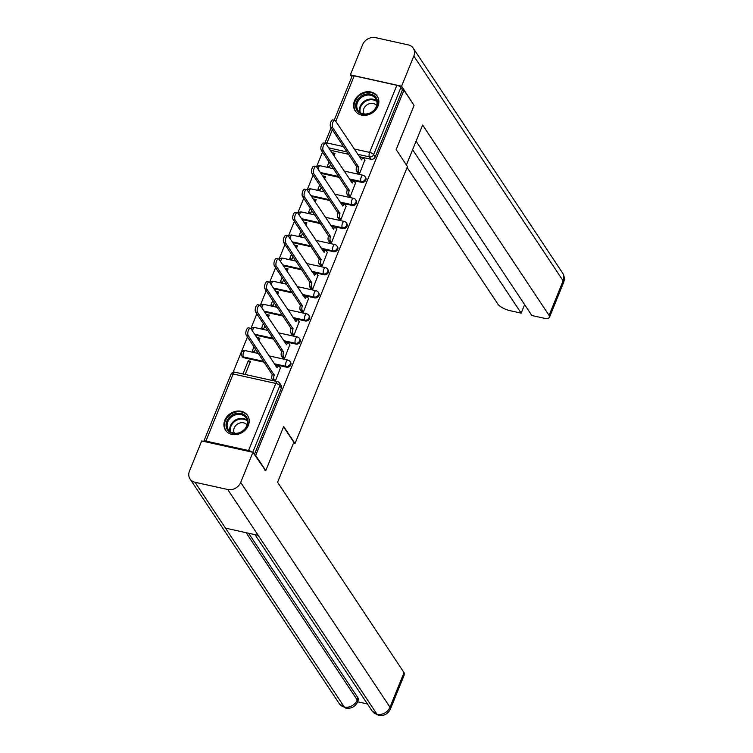 <?xml version="1.0" encoding="UTF-8"?>
<svg xmlns="http://www.w3.org/2000/svg" width="753" height="753" viewBox="0 0 753 753"><rect width="100%" height="100%" fill="white"/><g stroke="black" fill="none" stroke-linecap="round" stroke-linejoin="round"><path stroke-width="1.13" d="M349.844 179.751L361.619 182.358A3.398 2.861 -33.6 0 0 365.836 180.061A3.398 2.861 -33.6 0 0 365.657 177.51L365.101 176.673A3.398 2.861 146.4 0 1 365.28 179.214A3.398 2.861 146.4 0 1 361.064 181.511L349.288 178.903M340.469 202.849L352.244 205.456A3.398 2.861 -33.6 0 0 356.461 203.159A3.398 2.861 -33.6 0 0 356.273 200.618L355.717 199.771A3.398 2.861 146.4 0 1 355.896 202.322A3.398 2.861 146.4 0 1 351.679 204.618L339.904 202.011M331.085 225.956L342.86 228.564A3.398 2.861 -33.6 0 0 347.077 226.267A3.398 2.861 -33.6 0 0 346.898 223.716L346.333 222.879A3.398 2.861 146.4 0 1 346.521 225.429A3.398 2.861 146.4 0 1 342.304 227.717L330.52 225.109M321.7 249.055L333.475 251.662A3.398 2.861 -33.6 0 0 337.692 249.375A3.398 2.861 -33.6 0 0 337.513 246.824L336.958 245.986A3.398 2.861 146.4 0 1 337.137 248.528A3.398 2.861 146.4 0 1 332.92 250.824L321.145 248.217M312.316 272.162L324.101 274.77A3.398 2.861 -33.6 0 0 328.308 272.473A3.398 2.861 -33.6 0 0 328.129 269.932L327.574 269.085A3.398 2.861 146.4 0 1 327.753 271.635A3.398 2.861 146.4 0 1 323.536 273.932L311.761 271.325M302.941 295.27L314.716 297.877A3.398 2.861 -33.6 0 0 318.933 295.581A3.398 2.861 -33.6 0 0 318.745 293.03L318.19 292.192A3.398 2.861 146.4 0 1 318.368 294.734A3.398 2.861 146.4 0 1 314.152 297.03L302.377 294.423M293.557 318.368L305.332 320.976A3.398 2.861 -33.6 0 0 309.549 318.679A3.398 2.861 -33.6 0 0 309.37 316.138L308.805 315.291A3.398 2.861 146.4 0 1 308.994 317.841A3.398 2.861 146.4 0 1 304.777 320.138L293.002 317.531M284.173 341.476L295.948 344.083A3.398 2.861 -33.6 0 0 300.165 341.787A3.398 2.861 -33.6 0 0 299.986 339.236L299.43 338.398A3.398 2.861 146.4 0 1 299.609 340.949A3.398 2.861 146.4 0 1 295.392 343.246L283.617 340.638M274.789 364.584L286.573 367.191A3.398 2.861 -33.6 0 0 290.79 364.894A3.398 2.861 -33.6 0 0 290.602 362.344L290.046 361.506A3.398 2.861 146.4 0 1 290.225 364.047A3.398 2.861 146.4 0 1 286.008 366.344L274.233 363.737M224.808 420.249A13.262 11.163 -33.6 0 0 225.514 430.179A13.262 11.163 -33.6 0 0 237.383 434.396A13.262 11.163 -33.6 0 0 248.311 425.445A13.262 11.163 -33.6 0 0 247.605 415.515A13.262 11.163 -33.6 0 0 235.736 411.298A13.262 11.163 -33.6 0 0 224.808 420.249M354.465 100.93A13.262 11.163 -33.6 0 0 355.181 110.87A13.262 11.163 -33.6 0 0 367.04 115.077A13.262 11.163 -33.6 0 0 377.968 106.135A13.262 11.163 -33.6 0 0 377.262 96.196A13.262 11.163 -33.6 0 0 365.403 91.988A13.262 11.163 -33.6 0 0 354.465 100.93M322.519 152.097L316.533 166.837M313.135 175.195L307.149 189.935M303.751 198.303L297.764 213.043M294.376 221.401L288.39 236.15M284.992 244.509L279.005 259.248M275.607 267.616L269.621 282.356M266.223 290.714L260.237 305.464M256.848 313.822L250.862 328.562M247.464 336.93L233.101 372.302M334.191 120.198L352.093 76.109A3.398 1.158 22.1 0 1 354.221 75.855L396.859 85.296A3.398 1.158 22.1 0 1 400.888 87.489L402.46 89.861L375.22 156.953A3.398 2.861 146.4 0 1 371.003 159.25L359.228 156.643M348.724 154.318L330.238 150.224M265.771 470.634L283.693 426.499L295.016 443.555L407.477 166.592L396.153 149.546L414.075 105.411L403.966 90.2L255.672 455.424L265.771 470.634L264.99 470.465M402.46 89.861L403.966 90.2M251.982 452.092A3.398 1.158 -157.9 0 0 248.556 450.52L205.927 441.079A3.398 1.158 -157.9 0 0 203.79 441.333A3.398 1.158 -157.9 0 0 203.762 441.418M254.881 455.245L255.672 455.424M275.316 381.15L280.427 367.925M245.186 374.476L250.533 361.308L248.274 360.809L249.808 363.106M253.987 346.747L252.246 351.03L254.505 351.538L255.512 349.044M282.45 357.506L284.634 358.202L289.801 344.818M258.91 340.676L259.917 338.201L257.658 337.702L259.183 340.008M263.371 323.639L261.63 327.931L263.889 328.43L264.896 325.945M291.835 334.407L294.018 335.104L299.186 321.719M268.294 317.568L269.301 315.102L267.042 314.603L268.567 316.9M272.746 300.541L271.005 304.824L273.264 305.323L274.28 302.838M301.219 311.3L303.403 311.996L308.57 298.612M277.678 294.461L278.676 291.995L276.417 291.496L277.951 293.802M282.13 277.433L280.389 281.726L282.648 282.224L283.655 279.73M310.603 288.201L312.777 288.888L317.945 275.504M287.062 271.362L288.06 268.896L285.801 268.388L287.326 270.694M291.515 254.326L289.773 258.618L292.032 259.117L293.039 256.632M319.978 265.094L322.162 265.79L327.329 252.406M296.437 248.255L297.444 245.789L295.185 245.29L296.71 247.586M300.889 231.227L299.148 235.51L301.416 236.009L302.424 233.524M329.362 241.986L331.546 242.682L336.713 229.298M305.822 225.156L306.829 222.681L304.56 222.182L306.094 224.488M310.274 208.12L308.532 212.412L310.791 212.911L311.808 210.426M338.746 218.888L340.921 219.575L346.098 206.2M315.206 202.049L316.204 199.583L313.945 199.084L315.479 201.38M319.658 185.012L317.917 189.304L320.176 189.803L321.183 187.318M348.121 195.78L350.305 196.477L355.472 183.092M324.59 178.941L325.588 176.475L323.329 175.976L324.854 178.273M329.042 161.914L327.301 166.197L329.56 166.705L330.567 164.21M357.506 172.672L359.689 173.369L364.857 159.984M339.339 177.416L320.853 173.331M329.955 200.524L311.478 196.429M320.58 223.632L302.094 219.537M311.196 246.73L292.71 242.645M301.812 269.838L283.326 265.743M292.428 292.945L273.951 288.851M283.053 316.044L264.567 311.958M273.668 339.151L255.182 335.057M264.284 362.259L243.934 357.75L243.379 356.913A3.398 2.861 146.4 0 1 241.751 355.83L242.306 356.668A3.398 2.861 -33.6 0 0 243.934 357.75M293.444 443.197L295.016 443.555M333.965 155.843L334.972 153.367L332.713 152.868L334.238 155.174M332.713 152.868L332.44 153.537M323.329 175.976L323.056 176.644M313.945 199.084L313.672 199.743M304.56 222.182L304.297 222.85M295.185 245.29L294.912 245.958M285.801 268.388L285.528 269.056M276.417 291.496L276.153 292.164M267.042 314.603L266.769 315.272M257.658 337.702L257.385 338.37M248.274 360.809L242.927 373.977M254.392 454.511L281.406 387.993A3.398 2.861 -33.6 0 0 281.227 385.451L279.645 383.079A3.398 2.861 146.4 0 1 279.834 385.63L252.773 452.261M280.587 368.17L279.419 366.41A3.398 1.421 102.5 0 0 278.949 366.052A3.398 1.421 102.5 0 0 277.198 367.85L250.956 328.694A3.906 1.638 102.5 0 0 250.42 328.28A3.906 1.638 102.5 0 0 248.161 331.019A3.906 1.638 102.5 0 0 248.189 335.509L274.252 375.107A3.398 1.421 102.5 0 0 274.064 379.597L272.106 379.164A3.398 1.421 -77.5 0 1 272.294 374.674L246.231 335.076A3.906 1.638 -77.5 0 1 246.203 330.586A3.906 1.638 -77.5 0 1 248.462 327.847L250.42 328.28M273.104 380.651L272.106 379.164M275.899 366.24A3.398 1.421 -77.5 0 1 276.991 365.619L278.949 366.052M275.061 381.084L274.064 379.597M274.346 374.881L272.388 374.448M289.971 345.072L288.804 343.312A3.398 1.421 102.5 0 0 288.333 342.954A3.398 1.421 102.5 0 0 286.582 344.742L260.34 305.586A3.906 1.638 102.5 0 0 259.804 305.181A3.906 1.638 102.5 0 0 257.545 307.921A3.906 1.638 102.5 0 0 257.573 312.401L283.636 351.999A3.398 1.421 102.5 0 0 283.448 356.489L281.49 356.056A3.398 1.421 -77.5 0 1 281.678 351.566L255.615 311.968A3.906 1.638 -77.5 0 1 255.587 307.488A3.906 1.638 -77.5 0 1 257.846 304.749L259.804 305.181M282.62 357.76L281.49 356.056M285.274 343.133A3.398 1.421 -77.5 0 1 286.375 342.521L288.333 342.954M284.578 358.193L283.448 356.489M283.721 351.773L281.763 351.34M299.346 321.964L298.179 320.204A3.398 1.421 102.5 0 0 297.717 319.846A3.398 1.421 102.5 0 0 295.967 321.635L269.725 282.488A3.906 1.638 102.5 0 0 269.179 282.074A3.906 1.638 102.5 0 0 266.929 284.813A3.906 1.638 102.5 0 0 266.957 289.293L293.021 328.892A3.398 1.421 102.5 0 0 292.832 333.391L290.874 332.948A3.398 1.421 -77.5 0 1 291.063 328.459L265 288.86A3.906 1.638 -77.5 0 1 264.971 284.38A3.906 1.638 -77.5 0 1 267.221 281.641L269.179 282.074M292.004 334.652L290.874 332.948M294.658 320.034A3.398 1.421 -77.5 0 1 295.76 319.413L297.717 319.846M293.962 335.085L292.832 333.391M293.105 328.675L291.147 328.242M283.561 426.829L293.821 442.275L277.584 482.259L404.032 672.636A10.203 3.464 22.1 0 1 404.436 674.472L390.393 709.053A10.203 3.464 22.1 0 0 389.988 707.218L404.032 672.636M195.027 482.259L225.505 528.135L258.194 535.364L227.726 489.497L195.027 482.259A10.457 8.801 -33.6 0 1 190.02 478.936A10.457 8.801 -33.6 0 1 189.464 471.096L201.7 440.957L252.923 452.299L265.545 470.587M227.726 489.497A10.457 8.801 -33.6 0 0 240.687 482.438L252.923 452.299M246.118 532.7L357.223 699.97L357.628 701.805L367.436 703.961M248.631 533.256L358.033 697.965A10.203 3.464 22.1 0 1 358.437 699.801L357.628 701.805C355.218 706.756 351.256 708.865 345.74 708.112L339.321 703.716A10.457 8.801 -33.6 0 0 344.328 707.039L345.731 708.112M258.194 535.364L377.027 714.277L378.43 715.35L372.086 710.973A10.457 8.801 -33.6 0 0 377.027 714.277A10.457 8.801 -33.6 0 0 389.988 707.218L240.687 482.438M406.413 164.992L422.64 125.036L549.088 315.413L563.122 280.831L413.83 56.042L401.584 86.181L413.924 105.185M407.128 167.467L497.865 304.071A10.203 3.464 -157.9 0 0 509.95 310.66L521.17 313.144L412.616 149.706M413.83 56.042A10.457 8.801 -33.6 0 0 413.265 48.211A10.457 8.801 -33.6 0 0 408.258 44.888L375.568 37.65A10.457 8.801 -33.6 0 0 362.607 44.709L350.361 74.848L401.584 86.181M416.08 141.188L531.863 315.516L543.092 318.001A10.203 3.464 -157.9 0 0 549.492 317.248A10.203 3.464 -157.9 0 0 549.088 315.413M524.634 304.626L521.17 313.144M350.361 74.848L351.755 76.938M232.912 433.455A11.474 9.657 146.4 0 1 226.804 421.209A11.474 9.657 146.4 0 1 241.026 413.463A11.474 9.657 146.4 0 1 247.135 425.709A11.474 9.657 146.4 0 1 232.912 433.455M240.979 414.583A10.627 8.942 -33.6 0 0 229.599 418.781A10.627 8.942 -33.6 0 0 228.375 429.718A10.627 8.942 -33.6 0 0 233.468 433.097A10.627 8.942 -33.6 0 0 244.838 428.899A10.627 8.942 -33.6 0 0 246.071 417.962A10.627 8.942 -33.6 0 0 240.979 414.583M246.993 424.908A7.568 6.363 -33.6 0 0 243.605 422.828A7.568 6.363 -33.6 0 0 235.661 425.643A7.568 6.363 -33.6 0 0 234.418 433.257M248.311 416.786A13.178 11.088 -33.6 0 0 247.944 416.174A13.178 11.088 -33.6 0 0 241.628 411.976A13.178 11.088 -33.6 0 0 227.519 417.19A13.178 11.088 -33.6 0 0 225.994 430.744A13.178 11.088 -33.6 0 0 226.418 431.328M362.57 114.145A11.474 9.657 146.4 0 1 356.461 101.89A11.474 9.657 146.4 0 1 370.683 94.153A11.474 9.657 146.4 0 1 376.801 106.399A11.474 9.657 146.4 0 1 362.57 114.145M370.636 95.273A10.627 8.942 -33.6 0 0 359.266 99.471A10.627 8.942 -33.6 0 0 358.033 110.409A10.627 8.942 -33.6 0 0 363.125 113.788A10.627 8.942 -33.6 0 0 374.505 109.58A10.627 8.942 -33.6 0 0 375.728 98.652A10.627 8.942 -33.6 0 0 370.636 95.273M376.651 105.589A7.568 6.363 -33.6 0 0 373.262 103.519A7.568 6.363 -33.6 0 0 365.318 106.324A7.568 6.363 -33.6 0 0 364.076 113.948M377.978 97.466A13.178 11.088 -33.6 0 0 377.601 96.855A13.178 11.088 -33.6 0 0 371.285 92.666A13.178 11.088 -33.6 0 0 357.176 97.871A13.178 11.088 -33.6 0 0 355.651 111.435A13.178 11.088 -33.6 0 0 356.075 112.018M308.73 298.856L307.563 297.106A3.398 1.421 102.5 0 0 307.092 296.748A3.398 1.421 102.5 0 0 305.341 298.536L279.099 259.38A3.906 1.638 102.5 0 0 278.563 258.966A3.906 1.638 102.5 0 0 276.304 261.715A3.906 1.638 102.5 0 0 276.332 266.195L302.395 305.793A3.398 1.421 102.5 0 0 302.207 310.283L300.249 309.85A3.398 1.421 -77.5 0 1 300.438 305.36L274.374 265.762A3.906 1.638 -77.5 0 1 274.346 261.282A3.906 1.638 -77.5 0 1 276.605 258.533L278.563 258.966M301.379 311.544L300.249 309.85M304.043 296.927A3.398 1.421 -77.5 0 1 305.134 296.315L307.092 296.748M303.337 311.987L302.207 310.283M302.49 305.567L300.532 305.134M318.114 275.758L316.947 273.998A3.398 1.421 102.5 0 0 316.476 273.64A3.398 1.421 102.5 0 0 314.726 275.429L288.484 236.273A3.906 1.638 102.5 0 0 287.947 235.868A3.906 1.638 102.5 0 0 285.688 238.607A3.906 1.638 102.5 0 0 285.716 243.087L311.78 282.686A3.398 1.421 102.5 0 0 311.591 287.175L309.634 286.742A3.398 1.421 -77.5 0 1 309.822 282.253L283.759 242.654A3.906 1.638 -77.5 0 1 283.73 238.174A3.906 1.638 -77.5 0 1 285.989 235.435L287.947 235.868M310.763 288.446L309.634 286.742M313.417 273.819A3.398 1.421 -77.5 0 1 314.519 273.207L316.476 273.64M312.721 288.879L311.591 287.175M311.874 282.469L309.916 282.027M327.499 252.65L326.331 250.89A3.398 1.421 102.5 0 0 325.861 250.533A3.398 1.421 102.5 0 0 324.11 252.321L297.868 213.174A3.906 1.638 102.5 0 0 297.331 212.76A3.906 1.638 102.5 0 0 295.072 215.499A3.906 1.638 102.5 0 0 295.101 219.989L321.164 259.578A3.398 1.421 102.5 0 0 320.976 264.077L319.018 263.644A3.398 1.421 -77.5 0 1 319.206 259.145L293.143 219.556A3.906 1.638 -77.5 0 1 293.115 215.066A3.906 1.638 -77.5 0 1 295.364 212.327L297.331 212.76M320.147 265.338L319.018 263.644M322.802 250.721A3.398 1.421 -77.5 0 1 323.903 250.1L325.861 250.533M322.105 265.771L320.976 264.077M321.249 259.361L319.291 258.928M336.873 229.552L335.706 227.792A3.398 1.421 102.5 0 0 335.245 227.434A3.398 1.421 102.5 0 0 333.494 229.223L307.243 190.067A3.906 1.638 102.5 0 0 306.706 189.662A3.906 1.638 102.5 0 0 304.457 192.401A3.906 1.638 102.5 0 0 304.485 196.881L330.539 236.48A3.398 1.421 102.5 0 0 330.36 240.969L328.402 240.536A3.398 1.421 -77.5 0 1 328.581 236.047L302.518 196.448A3.906 1.638 -77.5 0 1 302.499 191.968A3.906 1.638 -77.5 0 1 304.749 189.219L306.706 189.662M329.522 242.24L328.402 240.536M332.186 227.613A3.398 1.421 -77.5 0 1 333.278 227.001L335.245 227.434M331.489 242.673L330.36 240.969M330.633 236.254L328.675 235.821M346.258 206.444L345.09 204.684A3.398 1.421 102.5 0 0 344.62 204.327A3.398 1.421 102.5 0 0 342.869 206.115L316.627 166.968A3.906 1.638 102.5 0 0 316.091 166.554A3.906 1.638 102.5 0 0 313.832 169.293A3.906 1.638 102.5 0 0 313.86 173.774L339.923 213.372A3.398 1.421 102.5 0 0 339.735 217.862L337.777 217.429A3.398 1.421 -77.5 0 1 337.965 212.939L311.902 173.341A3.906 1.638 -77.5 0 1 311.874 168.86A3.906 1.638 -77.5 0 1 314.133 166.121L316.091 166.554M338.906 219.132L337.777 217.429M341.57 204.505A3.398 1.421 -77.5 0 1 342.662 203.894L344.62 204.327M340.864 219.565L339.735 217.862M340.017 213.155L338.059 212.722M355.642 183.337L354.475 181.577A3.398 1.421 102.5 0 0 354.004 181.219A3.398 1.421 102.5 0 0 352.253 183.017L326.011 143.861A3.906 1.638 102.5 0 0 325.475 143.447A3.906 1.638 102.5 0 0 323.216 146.186A3.906 1.638 102.5 0 0 323.244 150.675L349.307 190.274A3.398 1.421 102.5 0 0 349.119 194.763L347.161 194.33A3.398 1.421 -77.5 0 1 347.349 189.841L321.286 150.242A3.906 1.638 -77.5 0 1 321.258 145.753A3.906 1.638 -77.5 0 1 323.517 143.014L325.475 143.447M348.291 196.025L347.161 194.33M350.945 181.407A3.398 1.421 -77.5 0 1 352.046 180.786L354.004 181.219M350.249 196.458L349.119 194.763M349.392 190.048L347.434 189.615M365.026 160.238L363.85 158.478A3.398 1.421 102.5 0 0 363.388 158.121A3.398 1.421 102.5 0 0 361.638 159.909L335.396 120.753A3.906 1.638 102.5 0 0 334.85 120.348A3.906 1.638 102.5 0 0 332.6 123.087A3.906 1.638 102.5 0 0 332.628 127.568L358.692 167.166A3.398 1.421 102.5 0 0 358.503 171.656L356.546 171.223A3.398 1.421 -77.5 0 1 356.734 166.733L330.671 127.135A3.906 1.638 -77.5 0 1 330.642 122.654A3.906 1.638 -77.5 0 1 332.892 119.915L334.85 120.348M357.675 172.926L356.546 171.223M360.329 158.299A3.398 1.421 -77.5 0 1 361.431 157.688L363.388 158.121M359.633 173.359L358.503 171.656M358.776 166.94L356.818 166.507M361.619 182.358L361.064 181.511A3.398 1.421 -77.5 0 1 361.252 177.021A3.398 1.421 102.5 0 1 363.002 175.233L344.065 171.035M352.244 205.456L351.679 204.618A3.398 1.421 -77.5 0 1 351.867 200.129A3.398 1.421 102.5 0 1 353.618 198.331L334.68 194.142M342.86 228.564L342.304 227.717A3.398 1.421 -77.5 0 1 342.493 223.227A3.398 1.421 102.5 0 1 344.234 221.438L325.296 217.25M333.475 251.662L332.92 250.824A3.398 1.421 -77.5 0 1 333.108 246.335A3.398 1.421 102.5 0 1 334.859 244.546L315.921 240.348M324.101 274.77L323.536 273.932A3.398 1.421 -77.5 0 1 323.724 269.442A3.398 1.421 102.5 0 1 325.475 267.644L306.537 263.456M314.716 297.877L314.152 297.03A3.398 1.421 -77.5 0 1 314.34 292.541A3.398 1.421 102.5 0 1 316.091 290.752L297.153 286.564M305.332 320.976L304.777 320.138A3.398 1.421 -77.5 0 1 304.965 315.648A3.398 1.421 102.5 0 1 306.716 313.86L287.768 309.662M295.948 344.083L295.392 343.246A3.398 1.421 -77.5 0 1 295.581 338.746A3.398 1.421 102.5 0 1 297.331 336.958L278.394 332.77M286.573 367.191L286.008 366.344A3.398 1.421 -77.5 0 1 286.196 361.854A3.398 1.421 102.5 0 1 287.947 360.066L269.009 355.868M371.003 159.25L369.431 156.878L357.656 154.271M347.142 151.946L328.666 147.852M332.365 129.695L326.981 142.948L343.613 146.628M354.126 148.962L369.619 152.388L396.859 85.296M354.221 75.855L335.763 121.318M248.556 450.52L275.805 383.428L233.166 373.996L205.927 441.079M338.784 176.578L320.298 172.484M329.4 199.686L310.914 195.592M320.016 222.784L301.539 218.699M310.631 245.892L292.155 241.798M301.256 269L282.77 264.905M291.872 292.098L273.386 288.013M282.488 315.206L264.011 311.111M273.113 338.313L254.627 334.219M263.729 361.412L243.379 356.913A3.398 1.421 102.5 0 1 243.567 352.413A3.398 1.421 102.5 0 1 245.309 350.625A3.398 3.398 0 0 0 241.751 355.83M251.135 328.957A3.398 3.398 0 0 1 254.693 327.527A3.398 1.421 102.5 0 0 252.942 329.315A3.398 1.421 102.5 0 0 252.481 330.991M260.51 305.85A3.398 3.398 0 0 1 264.077 304.419A3.398 1.421 102.5 0 0 262.326 306.207A3.398 1.421 102.5 0 0 261.865 307.883M269.894 282.751A3.398 3.398 0 0 1 273.461 281.311A3.398 1.421 102.5 0 0 271.711 283.109A3.398 1.421 102.5 0 0 271.24 284.775M279.278 259.644A3.398 3.398 0 0 1 282.836 258.213A3.398 1.421 102.5 0 0 281.085 260.001A3.398 1.421 102.5 0 0 280.624 261.677M288.663 236.536A3.398 3.398 0 0 1 292.22 235.105A3.398 1.421 102.5 0 0 290.47 236.894A3.398 1.421 102.5 0 0 290.009 238.569M298.037 213.438A3.398 3.398 0 0 1 301.605 211.998A3.398 1.421 102.5 0 0 299.854 213.796A3.398 1.421 102.5 0 0 299.393 215.471M307.422 190.33A3.398 3.398 0 0 1 310.989 188.899A3.398 1.421 102.5 0 0 309.238 190.688A3.398 1.421 102.5 0 0 308.768 192.363M316.806 167.222A3.398 3.398 0 0 1 320.364 165.792A3.398 1.421 102.5 0 0 318.613 167.58A3.398 1.421 102.5 0 0 318.152 169.256M281.406 387.993L279.834 385.63A3.398 1.158 22.1 0 0 275.805 383.428A3.398 1.421 -77.5 0 1 277.556 381.639L234.917 372.198A3.398 3.398 0 0 0 231.03 374.241L203.79 441.333M375.22 156.953L373.648 154.581A3.398 2.861 146.4 0 1 369.431 156.878A3.398 1.421 102.5 0 1 369.619 152.388A3.398 1.158 22.1 0 1 373.648 154.581L400.888 87.489M326.52 144.623A3.398 1.421 102.5 0 1 326.981 142.948A3.398 1.158 -157.9 0 0 324.844 143.202A3.398 3.398 0 0 0 324.807 143.305M231.03 374.241A3.398 1.158 -157.9 0 1 233.166 373.996A3.398 1.421 -77.5 0 1 234.917 372.198M274.252 375.107L272.294 374.674M248.189 335.509L246.231 335.076M283.636 351.999L281.678 351.566M257.573 312.401L255.615 311.968M293.021 328.892L291.063 328.459M266.957 289.293L265 288.86M225.505 528.135L344.328 707.039A10.457 8.801 -33.6 0 0 357.223 699.97L358.033 697.965M549.492 317.248L563.536 282.667A10.203 3.464 22.1 0 0 563.122 280.831A10.457 8.801 -33.6 0 0 562.566 272.991L413.265 48.211M230.013 431.497A10.627 8.942 146.4 0 1 233.223 421.727A10.627 8.942 146.4 0 1 243.624 418.564A10.627 8.942 146.4 0 1 247.069 420.165M247.238 420.918A10.278 8.65 -33.6 0 0 243.756 419.252A10.278 8.65 -33.6 0 0 233.609 422.386A10.278 8.65 -33.6 0 0 230.644 431.94M359.68 112.188A10.627 8.942 146.4 0 1 362.88 102.417A10.627 8.942 146.4 0 1 373.29 99.255A10.627 8.942 146.4 0 1 376.735 100.855M376.895 101.608A10.278 8.65 -33.6 0 0 373.413 99.933A10.278 8.65 -33.6 0 0 363.266 103.076A10.278 8.65 -33.6 0 0 360.301 112.63M302.395 305.793L300.438 305.36M276.332 266.195L274.374 265.762M311.78 282.686L309.822 282.253M285.716 243.087L283.759 242.654M321.164 259.578L319.206 259.145M295.101 219.989L293.143 219.556M330.539 236.48L328.581 236.047M304.485 196.881L302.518 196.448M339.923 213.372L337.965 212.939M313.86 173.774L311.902 173.341M349.307 190.274L347.349 189.841M323.244 150.675L321.286 150.242M358.692 167.166L356.734 166.733M332.628 127.568L330.671 127.135M245.309 350.625L258.505 353.543M290.046 361.506A3.398 3.398 0 0 0 287.947 360.066M254.693 327.527L267.88 330.445M299.43 338.398A3.398 3.398 0 0 0 297.331 336.958M264.077 304.419L277.264 307.337M308.805 315.291A3.398 3.398 0 0 0 306.716 313.86M273.461 281.311L286.648 284.239M318.19 292.192A3.398 3.398 0 0 0 316.091 290.752M282.836 258.213L296.033 261.131M327.574 269.085A3.398 3.398 0 0 0 325.475 267.644M292.22 235.105L305.407 238.023M336.958 245.986A3.398 3.398 0 0 0 334.859 244.546M301.605 211.998L314.792 214.925M346.333 222.879A3.398 3.398 0 0 0 344.234 221.438M310.989 188.899L324.176 191.817M355.717 199.771A3.398 3.398 0 0 0 353.618 198.331M320.364 165.792L333.56 168.71M365.101 176.673A3.398 3.398 0 0 0 363.002 175.233M331.104 127.794L324.844 143.202M279.645 383.079A3.398 3.398 0 0 0 277.556 381.639M190.02 478.936L339.321 703.716M254.985 534.658L372.086 710.973M378.43 715.35C383.974 716.141 387.964 714.042 390.393 709.053M563.536 282.667C564.806 279.335 564.486 276.106 562.566 272.991"/></g></svg>
